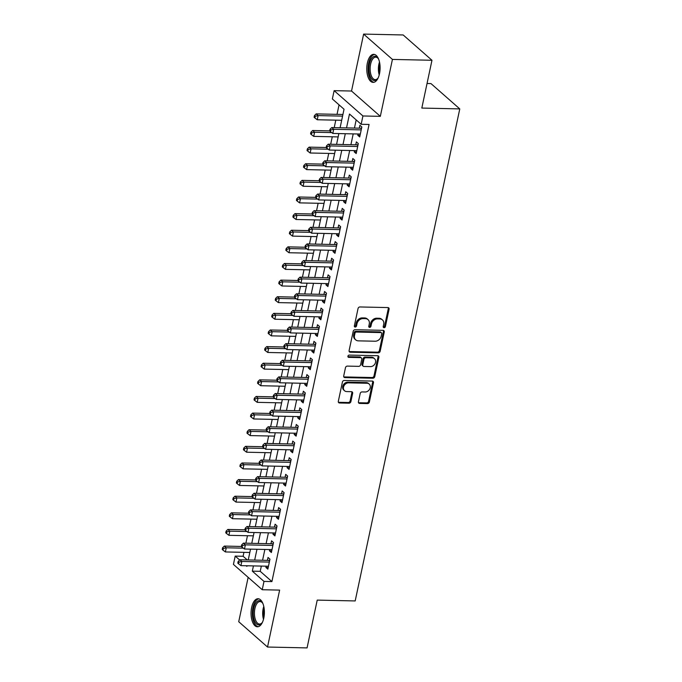 <?xml version="1.0" encoding="UTF-8"?>
<svg xmlns="http://www.w3.org/2000/svg" width="682" height="682" viewBox="0 0 682 682"><rect width="100%" height="100%" fill="white"/><g stroke="black" fill="none" stroke-linecap="round" stroke-linejoin="round"><path stroke-width="1.02" d="M384.077 327.692A1.236 1.006 131.3 0 0 385.407 326.576L389.09 309.236A1.765 1.441 131.3 0 0 387.887 307.573L359.943 306.96A1.765 1.441 131.3 0 0 358.041 308.554L354.35 325.894A1.236 1.006 131.3 0 0 356.524 325.936L357.001 323.694A5.644 4.612 131.3 0 1 363.08 318.588L365.416 318.639A5.644 4.612 131.3 0 1 368.033 319.619A5.644 4.612 131.3 0 1 369.269 323.967L368.792 326.209A1.236 1.006 131.3 0 0 370.965 326.26L371.443 324.01A5.644 4.612 131.3 0 1 377.521 318.903L379.848 318.954A5.644 4.612 131.3 0 1 382.466 319.935A5.644 4.612 131.3 0 1 383.71 324.282L383.233 326.525A1.236 1.006 131.3 0 0 384.077 327.692M383.233 327.002A1.236 1.006 131.3 0 0 384.631 325.885L388.314 308.554A1.765 1.441 131.3 0 0 388.237 307.625M354.35 326.371A1.236 1.006 131.3 0 0 355.748 325.254L356.226 323.012L357.001 323.694M368.792 326.687A1.236 1.006 131.3 0 0 370.19 325.57L370.667 323.328L371.443 324.01M263.789 618.105A14.024 6.658 -88.7 0 0 258.026 598.745A14.024 6.658 -88.7 0 0 251.649 607.432A14.024 6.658 -88.7 0 0 257.412 626.784A14.024 6.658 -88.7 0 0 263.789 618.105M379.507 73.707A14.024 6.658 -88.7 0 0 373.745 54.347A14.024 6.658 -88.7 0 0 367.359 63.034A14.024 6.658 -88.7 0 0 373.131 82.386A14.024 6.658 -88.7 0 0 379.507 73.707M358.425 401.758A1.765 1.441 131.3 0 0 359.636 403.42L367.479 403.591A1.765 1.441 131.3 0 0 369.371 401.996L373.463 382.738A1.765 1.441 131.3 0 0 372.261 381.076L344.316 380.462A1.765 1.441 131.3 0 0 342.415 382.065L338.323 401.314A1.765 1.441 131.3 0 0 339.525 402.985L348.996 403.19A1.765 1.441 131.3 0 0 350.898 401.587L352.654 393.352A1.765 1.441 131.3 0 0 351.443 391.681L346.746 391.579A4.723 3.862 131.3 0 1 344.555 390.76A4.723 3.862 131.3 0 1 343.984 385.833A4.723 3.862 131.3 0 1 348.604 382.849L367.001 383.258A4.723 3.862 131.3 0 1 369.192 384.077A4.723 3.862 131.3 0 1 369.763 389.004A4.723 3.862 131.3 0 1 365.143 391.988L362.082 391.92A1.765 1.441 131.3 0 0 360.181 393.514L358.425 401.758M261.342 566.077L260.226 571.32L271.905 581.584L263.994 581.414L262.229 589.725L233.432 564.406L235.196 556.094L239.646 559.999M431.97 60.28L392.431 59.419L363.625 34.1L403.173 34.961L431.97 60.28L421.817 108.071L459.779 108.907L355.186 600.936L317.224 600.109L307.07 647.9L267.523 647.039L279.629 590.101L262.229 589.725M363.625 34.1L351.528 91.03L380.326 116.349L392.431 59.419M380.326 116.349L362.926 115.974L361.162 124.286L349.482 114.022L346.533 127.892M271.905 581.584L369.073 124.456L361.162 124.286M378.263 352.85A1.765 1.441 131.3 0 0 380.164 351.247L384.256 331.998A1.765 1.441 131.3 0 0 383.045 330.335L355.1 329.721A1.765 1.441 131.3 0 0 353.199 331.316L349.107 350.574A1.765 1.441 131.3 0 0 350.318 352.236L378.263 352.85L377.478 352.168A1.765 1.441 131.3 0 0 379.38 350.565L383.472 331.316A1.765 1.441 131.3 0 0 383.395 330.386M378.86 357.368L374.768 376.626A1.765 1.441 131.3 0 1 372.866 378.22L344.922 377.606A1.765 1.441 131.3 0 1 343.719 375.944L345.467 367.7A1.765 1.441 131.3 0 1 347.368 366.106L358.698 366.353A1.765 1.441 131.3 0 0 360.599 364.759L361.758 359.286A1.765 1.441 131.3 0 0 360.556 357.624L348.758 357.368A1.236 1.006 131.3 0 1 349.244 355.083L377.658 355.706A1.765 1.441 131.3 0 1 378.86 357.368L378.084 356.686L373.992 375.935L374.768 376.626M248.154 577.347L238.726 621.72L267.523 647.039M358.033 133.987L357.769 135.241L359.712 136.946L361.835 126.971L359.891 125.266L359.269 128.173M354.504 150.611L354.239 151.864L356.183 153.569L358.306 143.595L356.354 141.89L355.74 144.797M350.966 167.235L350.701 168.48L352.645 170.193L354.768 160.219L352.824 158.514L352.202 161.421M347.436 183.859L347.172 185.103L349.116 186.817L351.239 176.843L349.286 175.129L348.673 178.045M343.899 200.482L343.634 201.727L345.586 203.441L347.701 193.466L345.757 191.753L345.135 194.668M340.369 217.106L340.105 218.351L342.049 220.064L344.171 210.09L342.228 208.377L341.605 211.284M336.84 233.73L336.567 234.975L338.519 236.688L340.633 226.714L338.69 225L338.076 227.907M333.302 250.345L333.038 251.598L334.981 253.312L337.104 243.338L335.16 241.624L334.538 244.531M329.773 266.969L329.5 268.222L331.452 269.927L333.566 259.961L331.623 258.248L331.009 261.155M326.235 283.593L325.97 284.846L327.914 286.551L330.037 276.577L328.093 274.872L327.471 277.779M322.705 300.216L322.441 301.47L324.385 303.175L326.499 293.2L324.555 291.495L323.941 294.402M319.167 316.84L318.903 318.085L320.847 319.798L322.97 309.824L321.026 308.119L320.404 311.026M315.638 333.464L315.374 334.709L317.318 336.422L319.44 326.448L317.488 324.734L316.874 327.65M312.1 350.088L311.836 351.332L313.78 353.046L315.902 343.072L313.959 341.358L313.336 344.274M308.571 366.711L308.307 367.956L310.25 369.67L312.373 359.695L310.421 357.982L309.807 360.889M305.033 383.335L304.769 384.58L306.712 386.293L308.835 376.319L306.891 374.606L306.269 377.513M301.504 399.95L301.239 401.204L303.183 402.917L305.306 392.943L303.354 391.229L302.74 394.136M297.966 416.574L297.702 417.827L299.654 419.532L301.768 409.567L299.824 407.853L299.202 410.76M294.436 433.198L294.172 434.451L296.116 436.156L298.239 426.182L296.286 424.477L295.673 427.384M290.899 449.822L290.634 451.075L292.587 452.78L294.701 442.806L292.757 441.101L292.143 444.008M287.369 466.445L287.105 467.699L289.049 469.404L291.171 459.429L289.228 457.724L288.605 460.631M283.84 483.069L283.567 484.314L285.519 486.027L287.633 476.053L285.69 474.34L285.076 477.255M280.302 499.693L280.038 500.938L281.981 502.651L284.104 492.677L282.16 490.963L281.538 493.879M276.773 516.317L276.508 517.561L278.452 519.275L280.566 509.301L278.623 507.587L278.009 510.494M273.235 532.94L272.971 534.185L274.914 535.899L277.037 525.924L275.093 524.211L274.471 527.118M269.705 549.564L269.441 550.809L271.385 552.522L273.508 542.548L271.555 540.835L270.942 543.742M356.183 119.904L354.444 128.071M353.208 133.885L350.915 144.686M349.678 150.509L347.377 161.31M346.141 167.133L343.847 177.934M342.611 183.748L340.309 194.558M339.073 200.372L336.78 211.181M335.544 216.995L333.242 227.805M332.006 233.619L329.713 244.429M328.477 250.243L326.175 261.053M324.939 266.867L322.646 277.676M321.41 283.49L319.108 294.292M317.872 300.114L315.578 310.915M314.342 316.738L312.041 327.539M310.804 333.362L308.511 344.163M307.275 349.977L304.982 360.787M303.746 366.601L301.444 377.41M300.208 383.224L297.915 394.034M296.679 399.848L294.377 410.658M293.141 416.472L290.847 427.282M289.611 433.096L287.31 443.905M286.073 449.719L283.78 460.521M282.544 466.343L280.242 477.144M279.006 482.967L276.713 493.768M275.477 499.582L273.175 510.392M271.939 516.206L269.646 527.016M268.41 532.83L266.108 543.639M264.872 549.453L262.579 560.263M266.168 566.179L265.903 567.433L267.847 569.146L269.97 559.172L268.026 557.458L267.404 560.365M339.056 104.849L337.036 114.346M335.8 120.16L334.214 127.628M332.27 136.784L330.676 144.252M328.733 153.407L327.147 160.867M325.203 170.023L323.618 177.49M321.665 186.646L320.08 194.114M318.136 203.27L316.55 210.738M314.598 219.894L313.012 227.362M311.069 236.518L309.483 243.986M307.531 253.141L305.945 260.609M304.002 269.765L302.416 277.233M300.472 286.389L298.878 293.857M296.934 303.013L295.349 310.481M293.405 319.628L291.811 327.096M289.867 336.252L288.281 343.719M286.338 352.875L284.744 360.343M282.8 369.499L281.214 376.967M279.27 386.123L277.685 393.591M275.733 402.747L274.147 410.214M272.203 419.37L270.618 426.838M268.665 435.994L267.08 443.462M265.136 452.618L263.55 460.086M261.598 469.233L260.012 476.701M258.069 485.857L256.483 493.325M254.531 502.481L252.945 509.948M251.002 519.104L249.416 526.572M247.472 535.728L245.878 543.196M243.934 552.352L243.107 556.265L247.268 559.931M459.779 108.907L430.973 83.588L427.034 83.502M243.107 556.265L235.196 556.094M340.096 127.756L344.035 109.231L332.364 98.967L334.129 90.655L362.926 115.974M351.528 91.03L334.129 90.655M253.431 565.907L252.323 571.149L263.994 581.414M345.297 133.715L343.003 144.516M341.767 150.33L339.466 161.14M338.229 166.954L335.936 177.763M334.7 183.577L332.398 194.387M331.162 200.201L328.869 211.011M327.633 216.825L325.34 227.635M324.095 233.449L321.802 244.258M320.566 250.072L318.272 260.874M317.036 266.696L314.734 277.497M313.498 283.32L311.205 294.121M309.969 299.935L307.667 310.745M306.431 316.559L304.138 327.369M302.902 333.183L300.6 343.992M299.364 349.806L297.071 360.616M295.835 366.43L293.533 377.24M292.297 383.054L290.003 393.864M288.767 399.678L286.466 410.479M285.229 416.301L282.936 427.103M281.7 432.925L279.407 443.726M278.162 449.54L275.869 460.35M274.633 466.164L272.34 476.974M271.104 482.788L268.802 493.598M267.566 499.412L265.272 510.221M264.036 516.035L261.735 526.845M260.498 532.659L258.205 543.469M256.969 549.283L254.667 560.084M246.176 565.745L246.867 566.358L246.995 565.762M248.231 559.948L250.533 549.138M251.769 543.324L254.062 532.514M255.298 526.7L257.6 515.899M258.836 510.076L261.129 499.275M262.365 493.453L264.667 482.651M265.903 476.837L268.197 466.028M269.433 460.214L271.726 449.404M272.962 443.59L275.264 432.78M276.5 426.966L278.793 416.156M280.029 410.342L282.331 399.533M283.567 393.719L285.86 382.909M287.096 377.095L289.398 366.294M290.634 360.471L292.928 349.67M294.164 343.847L296.465 333.046M297.702 327.224L299.995 316.422M301.231 310.608L303.533 299.799M304.769 293.985L307.062 283.175M308.298 277.361L310.6 266.551M311.836 260.737L314.129 249.927M315.365 244.113L317.659 233.304M318.895 227.49L321.196 216.68M322.433 210.866L324.726 200.065M325.962 194.242L328.264 183.441M329.5 177.618L331.793 166.817M333.029 161.003L335.331 150.193M336.567 144.379L338.86 133.57M260.226 571.32L252.323 571.149M357.769 135.241L360.07 135.292M354.239 151.864L356.533 151.907M350.701 168.48L353.003 168.531M347.172 185.103L349.465 185.154M343.634 201.727L345.936 201.778M340.105 218.351L342.398 218.402M336.567 234.975L338.869 235.026M333.038 251.598L335.339 251.649M329.5 268.222L331.802 268.273M325.97 284.846L328.272 284.897M322.441 301.47L324.734 301.512M318.903 318.085L321.205 318.136M315.374 334.709L317.667 334.76M311.836 351.332L314.138 351.383M308.307 367.956L310.6 368.007M304.769 384.58L307.07 384.631M301.239 401.204L303.533 401.255M297.702 417.827L300.003 417.878M294.172 434.451L296.465 434.502M290.634 451.075L292.936 451.126M287.105 467.699L289.407 467.741M283.567 484.314L285.869 484.365M280.038 500.938L282.339 500.989M276.508 517.561L278.802 517.612M272.971 534.185L275.272 534.236M269.441 550.809L271.734 550.86M265.903 567.433L268.205 567.484M382.466 319.935L381.69 319.244A5.644 4.612 131.3 0 0 379.073 318.264L379.848 318.954M370.667 323.328A5.644 4.612 131.3 0 1 376.745 318.213L379.073 318.264M368.033 319.619L367.248 318.929A5.644 4.612 131.3 0 0 364.631 317.948L365.416 318.639M356.226 323.012A5.644 4.612 131.3 0 1 362.304 317.897L364.631 317.948M349.184 351.503A1.765 1.441 131.3 0 0 349.534 351.554L377.478 352.168M381.698 333.745A1.236 1.006 131.3 0 0 380.854 332.577L356.319 332.04A1.236 1.006 131.3 0 0 354.99 333.157L354.487 335.527A5.644 4.612 131.3 0 0 355.731 339.875A5.644 4.612 131.3 0 0 358.348 340.855L375.117 341.222A5.644 4.612 131.3 0 0 381.195 336.107L381.698 333.745M381.426 332.79L380.65 332.108A1.236 1.006 131.3 0 0 380.079 331.895L380.854 332.577M355.731 339.875L354.955 339.193A5.644 4.612 131.3 0 1 353.711 334.845L354.214 332.475A1.236 1.006 131.3 0 1 355.544 331.358L380.079 331.895M343.788 376.873A1.765 1.441 131.3 0 0 344.146 376.924L372.091 377.538A1.765 1.441 131.3 0 0 373.992 375.935M361.375 357.931L360.599 357.249A1.765 1.441 131.3 0 0 359.781 356.942L347.982 356.686L348.758 357.368M370.462 366.609A4.723 3.862 131.3 0 0 375.083 363.625A4.723 3.862 131.3 0 0 374.503 358.698A4.723 3.862 131.3 0 0 372.312 357.88L365.833 357.743A1.765 1.441 131.3 0 0 363.932 359.337L362.773 364.802A1.765 1.441 131.3 0 0 363.975 366.473L370.462 366.609M374.503 358.698L373.727 358.016A4.723 3.862 131.3 0 0 371.537 357.197L372.312 357.88M363.156 366.166L362.381 365.475A1.765 1.441 131.3 0 1 361.997 364.12L363.156 358.655A1.765 1.441 131.3 0 1 365.058 357.053L371.537 357.197M378.084 356.686A1.765 1.441 131.3 0 0 378.007 355.757M369.192 384.077L368.408 383.386A4.723 3.862 131.3 0 0 366.225 382.568L367.001 383.258M344.555 390.76L343.779 390.078A4.723 3.862 131.3 0 1 343.208 385.151A4.723 3.862 131.3 0 1 347.829 382.167L366.225 382.568M338.4 402.244A1.765 1.441 131.3 0 0 338.749 402.295L348.221 402.508A1.765 1.441 131.3 0 0 350.122 400.905L351.869 392.67A1.765 1.441 131.3 0 0 351.793 391.741M358.502 402.687A1.765 1.441 131.3 0 0 358.86 402.738L366.694 402.909A1.765 1.441 131.3 0 0 368.595 401.314L372.687 382.056A1.765 1.441 131.3 0 0 372.611 381.127M342.918 114.474L316.184 113.885L318.127 115.599L317.241 119.751L341.682 120.288M342.569 116.128L318.127 115.599L315.22 116.281L314.445 115.599L314.095 117.261L314.871 117.943L315.22 116.281M317.241 119.751L314.871 117.943M314.445 115.599L316.184 113.885M361.409 128.966L360.539 128.199L331.75 127.568L333.694 129.282L361.221 129.887M330.787 129.972L330.011 129.29L329.662 130.953L330.438 131.635L330.787 129.972L333.694 129.282L332.816 133.442L360.335 134.039M360.539 128.199A1.799 1.466 131.3 0 0 361.153 128.097L361.639 127.918M331.75 127.568L330.011 129.29M330.438 131.635L332.816 133.442M378.271 77.663A12.14 5.763 91.3 0 1 377.589 78.677A12.14 5.763 91.3 0 1 370.829 77.671A12.14 5.763 91.3 0 1 369.448 63.776A12.14 5.763 91.3 0 1 378.033 58.251A12.14 5.763 91.3 0 1 378.672 59.3M378.305 58.661A11.236 5.337 -88.7 0 0 375.739 57.177A11.236 5.337 -88.7 0 0 370.624 64.134A11.236 5.337 -88.7 0 0 375.245 79.649A11.236 5.337 -88.7 0 0 377.879 78.277M374.597 54.483A13.93 6.615 -88.7 0 0 368.664 63.094A13.93 6.615 -88.7 0 0 373.983 82.292M262.553 622.052A12.14 5.763 91.3 0 1 261.871 623.075A12.14 5.763 91.3 0 1 259.544 624.823A12.14 5.763 91.3 0 1 253.244 614.405A12.14 5.763 91.3 0 1 258.427 600.765A12.14 5.763 91.3 0 1 262.323 602.649A12.14 5.763 91.3 0 1 262.954 603.698M262.587 603.058A11.236 5.337 -88.7 0 0 260.021 601.575A11.236 5.337 -88.7 0 0 259.254 601.677A11.236 5.337 -88.7 0 0 254.437 613.502A11.236 5.337 -88.7 0 0 259.527 624.047A11.236 5.337 -88.7 0 0 260.294 623.945A11.236 5.337 -88.7 0 0 262.161 622.675M258.879 598.881A13.93 6.615 -88.7 0 0 258.342 598.984A13.93 6.615 -88.7 0 0 252.357 613.22A13.93 6.615 -88.7 0 0 258.273 626.69M329.67 130.884L312.646 130.509L314.598 132.223L313.711 136.374L338.153 136.911M331.699 132.589L314.598 132.223L311.691 132.905L310.907 132.223L310.557 133.885L311.333 134.567L311.691 132.905M313.711 136.374L311.333 134.567M310.907 132.223L312.646 130.509M326.141 147.5L309.117 147.133L311.06 148.838L310.174 152.998L334.615 153.535M328.17 149.213L311.06 148.838L308.153 149.529L307.377 148.846L307.028 150.509L307.804 151.191L308.153 149.529M310.174 152.998L307.804 151.191M307.377 148.846L309.117 147.133M322.603 164.123L305.579 163.757L307.531 165.462L306.644 169.622L331.085 170.159M324.632 165.837L307.531 165.462L304.624 166.152L303.848 165.47L303.49 167.133L304.266 167.815L304.624 166.152M306.644 169.622L304.266 167.815M303.848 165.47L305.579 163.757M319.074 180.747L302.049 180.38L303.993 182.085L303.115 186.246L327.556 186.774M321.103 182.461L303.993 182.085L301.086 182.776L300.31 182.094L299.961 183.756L300.736 184.438L301.086 182.776M303.115 186.246L300.736 184.438M300.31 182.094L302.049 180.38M357.88 145.59L357.001 144.823L328.213 144.192L330.165 145.905L357.683 146.511M327.258 146.596L326.482 145.905L326.124 147.568L326.9 148.258L327.258 146.596L330.165 145.905L329.278 150.057L356.797 150.662M357.001 144.823A1.799 1.466 131.3 0 0 357.624 144.72L358.101 144.541M328.213 144.192L326.482 145.905M326.9 148.258L329.278 150.057M354.342 162.214L353.472 161.446L324.683 160.816L326.627 162.529L354.154 163.126M323.72 163.22L322.944 162.529L322.595 164.191L323.37 164.882L323.72 163.22L326.627 162.529L325.749 166.681L353.267 167.286M353.472 161.446A1.799 1.466 131.3 0 0 354.086 161.336L354.572 161.165M324.683 160.816L322.944 162.529M323.37 164.882L325.749 166.681M350.812 178.837L349.934 178.07L321.145 177.439L323.098 179.153L350.616 179.75M320.19 179.835L319.415 179.153L319.057 180.815L319.841 181.497L320.19 179.835L323.098 179.153L322.211 183.305L349.738 183.91M349.934 178.07A1.799 1.466 131.3 0 0 350.557 177.959L351.034 177.78M321.145 177.439L319.415 179.153M319.841 181.497L322.211 183.305M347.274 195.461L346.405 194.694L317.616 194.063L319.56 195.777L347.087 196.373M316.661 196.459L315.877 195.777L315.527 197.439L316.303 198.121L316.661 196.459L319.56 195.777L318.682 199.928L346.2 200.534M346.405 194.694A1.799 1.466 131.3 0 0 347.019 194.583L347.505 194.404M317.616 194.063L315.877 195.777M316.303 198.121L318.682 199.928M315.536 197.371L298.511 196.996L300.464 198.709L299.577 202.869L324.018 203.398M317.565 199.084L300.464 198.709L297.557 199.4L296.781 198.718L296.423 200.38L297.199 201.062L297.557 199.4M299.577 202.869L297.199 201.062M296.781 198.718L298.511 196.996M343.745 212.085L342.867 211.318L314.087 210.687L316.03 212.392L343.549 212.997M313.123 213.082L312.347 212.4L311.989 214.063L312.774 214.745L313.123 213.082L316.03 212.392L315.144 216.552L342.671 217.157M342.867 211.318A1.799 1.466 131.3 0 0 343.489 211.207L343.967 211.028M314.087 210.687L312.347 212.4M312.774 214.745L315.144 216.552M312.006 213.995L294.982 213.619L296.926 215.333L296.048 219.493L320.489 220.022M314.035 215.708L296.926 215.333L294.019 216.024L293.243 215.341L292.893 217.004L293.669 217.686L294.019 216.024M296.048 219.493L293.669 217.686M293.243 215.341L294.982 213.619M340.216 228.709L339.338 227.941L310.549 227.311L312.492 229.016L340.02 229.621M309.594 229.706L308.81 229.024L308.46 230.687L309.236 231.368L309.594 229.706L312.492 229.016L311.614 233.176L339.133 233.773M339.338 227.941A1.799 1.466 131.3 0 0 339.951 227.831L340.437 227.652M310.549 227.311L308.81 229.024M309.236 231.368L311.614 233.176M308.477 230.618L291.453 230.243L293.396 231.957L292.51 236.108L316.951 236.645M310.498 232.332L293.396 231.957L290.489 232.647L289.714 231.957L289.356 233.619L290.14 234.31L290.489 232.647M292.51 236.108L290.14 234.31M289.714 231.957L291.453 230.243M336.678 245.332L335.8 244.557L307.019 243.934L308.963 245.639L336.482 246.245M306.056 246.33L305.28 245.648L304.922 247.31L305.707 247.992L306.056 246.33L308.963 245.639L308.076 249.8L335.604 250.396M335.8 244.557A1.799 1.466 131.3 0 0 336.422 244.454L336.899 244.275M307.019 243.934L305.28 245.648M305.707 247.992L308.076 249.8M304.939 247.242L287.915 246.867L289.859 248.58L288.98 252.732L313.422 253.269M306.968 248.956L289.859 248.58L286.96 249.271L286.176 248.58L285.826 250.243L286.602 250.933L286.96 249.271M288.98 252.732L286.602 250.933M286.176 248.58L287.915 246.867M333.148 261.956L332.27 261.18L303.481 260.558L305.425 262.263L332.952 262.868M302.527 262.954L301.742 262.272L301.393 263.934L302.169 264.616L302.527 262.954L305.425 262.263L304.547 266.423L332.066 267.02M332.27 261.18A1.799 1.466 131.3 0 0 332.884 261.078L333.37 260.899M303.481 260.558L301.742 262.272M302.169 264.616L304.547 266.423M301.41 263.866L284.385 263.491L286.329 265.204L285.443 269.356L309.884 269.893M303.43 265.579L286.329 265.204L283.422 265.886L282.646 265.204L282.288 266.867L283.073 267.549L283.422 265.886M285.443 269.356L283.073 267.549M282.646 265.204L284.385 263.491M329.611 278.571L328.741 277.804L299.952 277.173L301.896 278.887L329.415 279.492M298.989 279.577L298.213 278.895L297.855 280.558L298.639 281.24L298.989 279.577L301.896 278.887L301.009 283.047L328.536 283.644M328.741 277.804A1.799 1.466 131.3 0 0 329.355 277.702L329.832 277.523M299.952 277.173L298.213 278.895M298.639 281.24L301.009 283.047M297.872 280.49L280.848 280.114L282.791 281.828L281.913 285.98L306.354 286.517M299.901 282.195L282.791 281.828L279.893 282.51L279.108 281.828L278.759 283.49L279.535 284.172L279.893 282.51M281.913 285.98L279.535 284.172M279.108 281.828L280.848 280.114M326.081 295.195L325.203 294.428L296.414 293.797L298.366 295.511L325.885 296.116M295.459 296.201L294.675 295.511L294.326 297.173L295.101 297.863L295.459 296.201L298.366 295.511L297.48 299.662L324.999 300.268M325.203 294.428A1.799 1.466 131.3 0 0 325.817 294.326L326.303 294.147M296.414 293.797L294.675 295.511M295.101 297.863L297.48 299.662M294.343 297.105L277.318 296.738L279.262 298.452L278.375 302.603L302.817 303.14M296.372 298.818L279.262 298.452L276.355 299.134L275.579 298.452L275.221 300.114L276.005 300.796L276.355 299.134M278.375 302.603L276.005 300.796M275.579 298.452L277.318 296.738M322.543 311.819L321.674 311.052L292.885 310.421L294.829 312.134L322.347 312.731M291.922 312.825L291.146 312.134L290.796 313.797L291.572 314.487L291.922 312.825L294.829 312.134L293.942 316.286L321.469 316.891M321.674 311.052A1.799 1.466 131.3 0 0 322.288 310.941L322.774 310.77M292.885 310.421L291.146 312.134M291.572 314.487L293.942 316.286M290.805 313.729L273.78 313.362L275.724 315.067L274.846 319.227L299.287 319.764M292.834 315.442L275.724 315.067L272.826 315.757L272.041 315.075L271.692 316.738L272.468 317.42L272.826 315.757M274.846 319.227L272.468 317.42M272.041 315.075L273.78 313.362M319.014 328.443L318.136 327.675L289.347 327.045L291.299 328.758L318.818 329.355M288.392 329.449L287.616 328.758L287.258 330.42L288.034 331.111L288.392 329.449L291.299 328.758L290.413 332.91L317.931 333.515M318.136 327.675A1.799 1.466 131.3 0 0 318.75 327.565L319.236 327.386M289.347 327.045L287.616 328.758M288.034 331.111L290.413 332.91M287.275 330.352L270.251 329.986L272.195 331.691L271.308 335.851L295.749 336.379M289.304 332.066L272.195 331.691L269.288 332.381L268.512 331.699L268.154 333.362L268.938 334.044L269.288 332.381M271.308 335.851L268.938 334.044M268.512 331.699L270.251 329.986M315.476 345.066L314.607 344.299L285.818 343.668L287.761 345.382L315.289 345.979M284.854 346.064L284.079 345.382L283.729 347.044L284.505 347.726L284.854 346.064L287.761 345.382L286.883 349.534L314.402 350.139M314.607 344.299A1.799 1.466 131.3 0 0 315.22 344.188L315.706 344.009M285.818 343.668L284.079 345.382M284.505 347.726L286.883 349.534M283.738 346.976L266.713 346.609L268.665 348.314L267.779 352.475L292.22 353.003M285.767 348.69L268.665 348.314L265.758 349.005L264.974 348.323L264.625 349.985L265.4 350.667L265.758 349.005M267.779 352.475L265.4 350.667M264.974 348.323L266.713 346.609M311.947 361.69L311.069 360.923L282.28 360.292L284.232 362.006L311.751 362.602M281.325 362.688L280.549 362.006L280.191 363.668L280.967 364.35L281.325 362.688L284.232 362.006L283.345 366.157L310.864 366.763M311.069 360.923A1.799 1.466 131.3 0 0 311.691 360.812L312.168 360.633M282.28 360.292L280.549 362.006M280.967 364.35L283.345 366.157M280.208 363.6L263.184 363.225L265.127 364.938L264.241 369.098L288.682 369.627M282.237 365.313L265.127 364.938L262.22 365.629L261.445 364.947L261.095 366.609L261.871 367.291L262.22 365.629M264.241 369.098L261.871 367.291M261.445 364.947L263.184 363.225M308.409 378.314L307.539 377.547L278.75 376.916L280.694 378.621L308.221 379.226M277.787 379.311L277.011 378.629L276.662 380.292L277.438 380.974L277.787 379.311L280.694 378.621L279.816 382.781L307.335 383.378M307.539 377.547A1.799 1.466 131.3 0 0 308.153 377.436L308.639 377.257M278.75 376.916L277.011 378.629M277.438 380.974L279.816 382.781M276.67 380.224L259.646 379.848L261.598 381.562L260.712 385.714L285.153 386.251M278.699 381.937L261.598 381.562L258.691 382.252L257.915 381.562L257.557 383.224L258.333 383.915L258.691 382.252M260.712 385.714L258.333 383.915M257.915 381.562L259.646 379.848M304.88 394.938L304.002 394.162L275.213 393.54L277.165 395.245L304.683 395.85M274.258 395.935L273.482 395.253L273.124 396.915L273.908 397.597L274.258 395.935L277.165 395.245L276.278 399.405L303.805 400.002M304.002 394.162A1.799 1.466 131.3 0 0 304.624 394.06L305.101 393.881M275.213 393.54L273.482 395.253M273.908 397.597L276.278 399.405M273.141 396.847L256.117 396.472L258.06 398.186L257.182 402.337L281.623 402.874M275.17 398.561L258.06 398.186L255.153 398.876L254.377 398.186L254.028 399.848L254.804 400.539L255.153 398.876M257.182 402.337L254.804 400.539M254.377 398.186L256.117 396.472M301.342 411.561L300.472 410.786L271.683 410.163L273.627 411.868L301.154 412.474M270.728 412.559L269.944 411.877L269.595 413.539L270.37 414.221L270.728 412.559L273.627 411.868L272.749 416.029L300.268 416.625M300.472 410.786A1.799 1.466 131.3 0 0 301.086 410.683L301.572 410.504M271.683 410.163L269.944 411.877M270.37 414.221L272.749 416.029M269.603 413.471L252.579 413.096L254.531 414.809L253.644 418.961L278.086 419.498M271.632 415.185L254.531 414.809L251.624 415.5L250.848 414.809L250.49 416.472L251.266 417.162L251.624 415.5M253.644 418.961L251.266 417.162M250.848 414.809L252.579 413.096M297.812 428.177L296.934 427.409L268.154 426.779L270.098 428.492L297.616 429.097M267.191 429.183L266.415 428.501L266.057 430.163L266.841 430.845L267.191 429.183L270.098 428.492L269.211 432.652L296.738 433.249M296.934 427.409A1.799 1.466 131.3 0 0 297.557 427.307L298.034 427.128M268.154 426.779L266.415 428.501M266.841 430.845L269.211 432.652M266.074 430.095L249.049 429.72L250.993 431.433L250.115 435.585L274.556 436.122M268.103 431.808L250.993 431.433L248.086 432.115L247.31 431.433L246.961 433.096L247.737 433.778L248.086 432.115M250.115 435.585L247.737 433.778M247.31 431.433L249.049 429.72M294.283 444.8L293.405 444.033L264.616 443.402L266.56 445.116L294.087 445.721M263.661 445.806L262.877 445.116L262.527 446.778L263.303 447.469L263.661 445.806L266.56 445.116L265.682 449.268L293.2 449.873M293.405 444.033A1.799 1.466 131.3 0 0 294.019 443.931L294.505 443.752M264.616 443.402L262.877 445.116M263.303 447.469L265.682 449.268M262.544 446.719L245.52 446.343L247.464 448.057L246.577 452.209L271.018 452.746M264.565 448.424L247.464 448.057L244.557 448.739L243.781 448.057L243.423 449.719L244.207 450.401L244.557 448.739M246.577 452.209L244.207 450.401M243.781 448.057L245.52 446.343M290.745 461.424L289.867 460.657L261.087 460.026L263.03 461.74L290.549 462.336M260.123 462.43L259.348 461.74L258.99 463.402L259.774 464.092L260.123 462.43L263.03 461.74L262.144 465.891L289.671 466.497M289.867 460.657A1.799 1.466 131.3 0 0 290.489 460.546L290.967 460.376M261.087 460.026L259.348 461.74M259.774 464.092L262.144 465.891M259.007 463.334L241.982 462.967L243.926 464.672L243.048 468.832L267.489 469.369M261.036 465.047L243.926 464.672L241.027 465.363L240.243 464.681L239.893 466.343L240.669 467.025L241.027 465.363M243.048 468.832L240.669 467.025M240.243 464.681L241.982 462.967M287.216 478.048L286.338 477.281L257.549 476.65L259.492 478.363L287.02 478.96M256.594 479.054L255.81 478.363L255.46 480.026L256.236 480.716L256.594 479.054L259.492 478.363L258.614 482.515L286.133 483.12M286.338 477.281A1.799 1.466 131.3 0 0 286.952 477.17L287.437 476.999M257.549 476.65L255.81 478.363M256.236 480.716L258.614 482.515M255.477 479.958L238.453 479.591L240.396 481.296L239.51 485.456L263.951 485.985M257.498 481.671L240.396 481.296L237.489 481.986L236.714 481.304L236.356 482.967L237.14 483.649L237.489 481.986M239.51 485.456L237.14 483.649M236.714 481.304L238.453 479.591M283.678 494.672L282.808 493.904L254.019 493.274L255.963 494.987L283.482 495.584M253.056 495.669L252.28 494.987L251.922 496.649L252.707 497.331L253.056 495.669L255.963 494.987L255.077 499.139L282.604 499.744M282.808 493.904A1.799 1.466 131.3 0 0 283.422 493.794L283.9 493.615M254.019 493.274L252.28 494.987M252.707 497.331L255.077 499.139M251.939 496.581L234.915 496.215L236.859 497.92L235.981 502.08L260.422 502.608M253.968 498.295L236.859 497.92L233.96 498.61L233.176 497.928L232.826 499.591L233.602 500.273L233.96 498.61M235.981 502.08L233.602 500.273M233.176 497.928L234.915 496.215M280.149 511.295L279.27 510.528L250.482 509.897L252.434 511.611L279.952 512.208M249.527 512.293L248.742 511.611L248.393 513.273L249.169 513.955L249.527 512.293L252.434 511.611L251.547 515.763L279.066 516.368M279.27 510.528A1.799 1.466 131.3 0 0 279.884 510.417L280.37 510.238M250.482 509.897L248.742 511.611M249.169 513.955L251.547 515.763M248.41 513.205L231.386 512.83L233.329 514.543L232.443 518.704L256.884 519.232M250.439 514.919L233.329 514.543L230.422 515.234L229.646 514.552L229.288 516.214L230.073 516.896L230.422 515.234M232.443 518.704L230.073 516.896M229.646 514.552L231.386 512.83M276.611 527.919L275.741 527.152L246.952 526.521L248.896 528.226L276.415 528.831M245.989 528.917L245.213 528.235L244.864 529.897L245.639 530.579L245.989 528.917L248.896 528.226L248.009 532.386L275.537 532.992M275.741 527.152A1.799 1.466 131.3 0 0 276.355 527.041L276.841 526.862M246.952 526.521L245.213 528.235M245.639 530.579L248.009 532.386M244.872 529.829L227.848 529.454L229.791 531.167L228.913 535.319L253.354 535.856M246.901 531.542L229.791 531.167L226.893 531.858L226.109 531.167L225.759 532.83L226.535 533.52L226.893 531.858M228.913 535.319L226.535 533.52M226.109 531.167L227.848 529.454M273.081 544.543L272.203 543.776L243.414 543.145L245.367 544.85L272.885 545.455M242.46 545.54L241.684 544.858L241.326 546.521L242.101 547.203L242.46 545.54L245.367 544.85L244.48 549.01L271.999 549.607M272.203 543.776A1.799 1.466 131.3 0 0 272.817 543.665L273.303 543.486M243.414 543.145L241.684 544.858M242.101 547.203L244.48 549.01M241.343 546.452L224.318 546.077L226.262 547.791L225.375 551.943L249.817 552.48M243.372 548.166L226.262 547.791L223.355 548.481L222.579 547.791L222.221 549.453L223.005 550.144L223.355 548.481M225.375 551.943L223.005 550.144M222.579 547.791L224.318 546.077M269.543 561.167L268.674 560.391L239.885 559.769L241.829 561.474L269.356 562.079M238.922 562.164L238.146 561.482L237.796 563.144L238.572 563.826L238.922 562.164L241.829 561.474L240.942 565.634L268.469 566.231M268.674 560.391A1.799 1.466 131.3 0 0 269.288 560.289L269.774 560.11M239.885 559.769L238.146 561.482M238.572 563.826L240.942 565.634M384.631 325.885L385.407 326.576M355.748 325.254L356.524 325.936M370.19 325.57L370.965 326.26M376.745 318.213L377.521 318.903M362.304 317.897L363.08 318.588M388.314 308.554L389.09 309.236M349.534 351.554L350.318 352.236M383.472 331.316L384.256 331.998M379.38 350.565L380.164 351.247M355.544 331.358L356.319 332.04M354.214 332.475L354.99 333.157M353.711 334.845L354.487 335.527M372.091 377.538L372.866 378.22M344.146 376.924L344.922 377.606M359.781 356.942L360.556 357.624M365.058 357.053L365.833 357.743M363.156 358.655L363.932 359.337M361.997 364.12L362.773 364.802M347.829 382.167L348.604 382.849M351.869 392.67L352.654 393.352M350.122 400.905L350.898 401.587M348.221 402.508L348.996 403.19M338.749 402.295L339.525 402.985M372.687 382.056L373.463 382.738M368.595 401.314L369.371 401.996M366.694 402.909L367.479 403.591M358.86 402.738L359.636 403.42M379.218 74.926A11.236 5.337 91.3 0 1 378.868 64.321A11.236 5.337 91.3 0 1 379.49 62.071M379.865 64.21A10.869 5.166 -88.7 0 0 379.806 64.475A10.869 5.166 -88.7 0 0 379.678 72.804M263.499 619.324A11.236 5.337 91.3 0 1 263.781 606.468M264.156 608.608A10.869 5.166 -88.7 0 0 263.968 617.201"/></g></svg>
